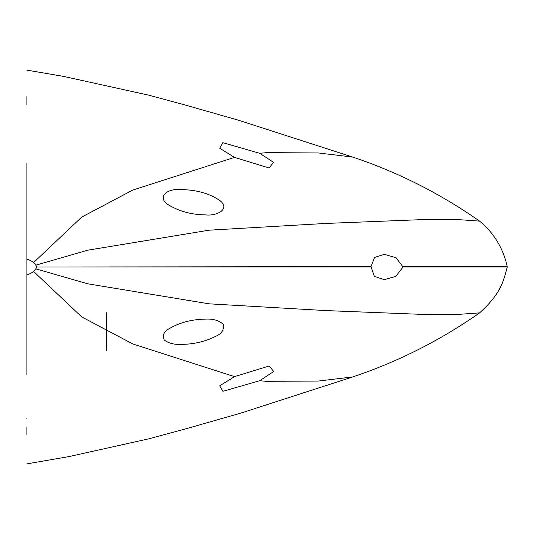 <?xml version="1.0" encoding="UTF-8"?>
<svg xmlns="http://www.w3.org/2000/svg" width="534" height="534" viewBox="0 0 534 534"><rect width="100%" height="100%" fill="white"/><g stroke="black" fill="none" stroke-linecap="round" stroke-linejoin="round"><path stroke-width="0.8" d="M205.436 214.882C192 214.728 179.885 211.517 169.084 205.25C155.861 197.426 167.075 188.001 181.42 189.577C197.32 189.957 210.309 193.749 220.395 200.951C230.381 209.188 216.717 216.257 205.436 214.882M269.149 168.003L234.506 157.383L219.734 148.258L222.838 142.691L259.764 153.325L273.541 162.336L269.149 168.003M384.36 279.656L374.381 276.405L371.003 266.653L374.601 257.408L384.353 254.344L396.054 257.735L403.03 267.007L395.854 276.392L384.36 279.656M181.433 344.423L181.126 344.423C174.137 344.69 168.517 343.215 164.252 340.004C162.162 335.379 163.871 331.567 169.371 328.564C179.798 322.516 191.819 319.365 205.443 319.118C212.993 318.685 218.947 320.433 223.312 324.352C224.233 329.785 221.61 333.803 215.449 336.407C205.583 341.5 194.243 344.17 181.433 344.423M222.898 391.302L219.708 385.815L234.506 376.63L269.163 365.997L273.715 371.477L259.764 380.682L222.898 391.302M26.907 96.701L26.907 104.871M26.907 163.477L26.907 374.975M26.907 427.374L26.907 434.709M106.386 350.805L106.386 312.737M371.063 267.007L36.452 267A3.518 3.518 90 0 0 35.798 265.184A21.353 21.353 90 0 0 33.515 262.648A13.877 13.877 90 0 0 26.907 259.31L26.907 274.763M26.907 259.25L26.907 274.703A13.877 13.877 90 0 0 33.515 271.365A19.344 19.344 90 0 0 35.771 268.836A3.344 3.344 90 0 0 36.452 267L371.003 266.653M234.506 376.63L132.826 343.969L81.682 316.889L33.515 271.365M352.747 376.931L318.09 381.076L265.792 381.303L259.764 380.682M352.74 157.076L318.351 152.958L266.453 152.651L259.764 153.325M234.506 157.383L132.826 190.044L81.682 217.118L33.515 262.648M352.607 157.029C397.857 172.182 440.176 193.542 479.572 221.109L479.605 221.136C493.977 233.058 503.182 248.223 507.22 266.62L507.3 267.007C502.988 283.274 499.764 294.641 479.605 312.877L459.273 314.332L423.095 314.419L325.894 310.581L209.114 303.826L87.783 283.821L35.771 268.836M507.3 267.007L403.03 267.007M479.572 221.109L459.273 219.681L423.095 219.587L325.894 223.432L209.114 230.187L87.783 250.192L35.798 265.184M26.907 418.022L26.907 418.429M26.847 267L26.907 267.768M371.03 266.826L36.452 266.993M507.26 266.813L402.996 266.82M507.22 266.62L402.956 266.633M26.907 463.872L69.407 456.503L148.739 438.828L183.95 429.356L240.734 413.142L352.68 376.957M352.674 157.056L238.965 120.357L183.963 104.657L148.512 95.119L63.332 76.355L26.907 70.128M479.572 312.897C440.176 340.465 397.857 361.825 352.607 376.977"/></g></svg>

